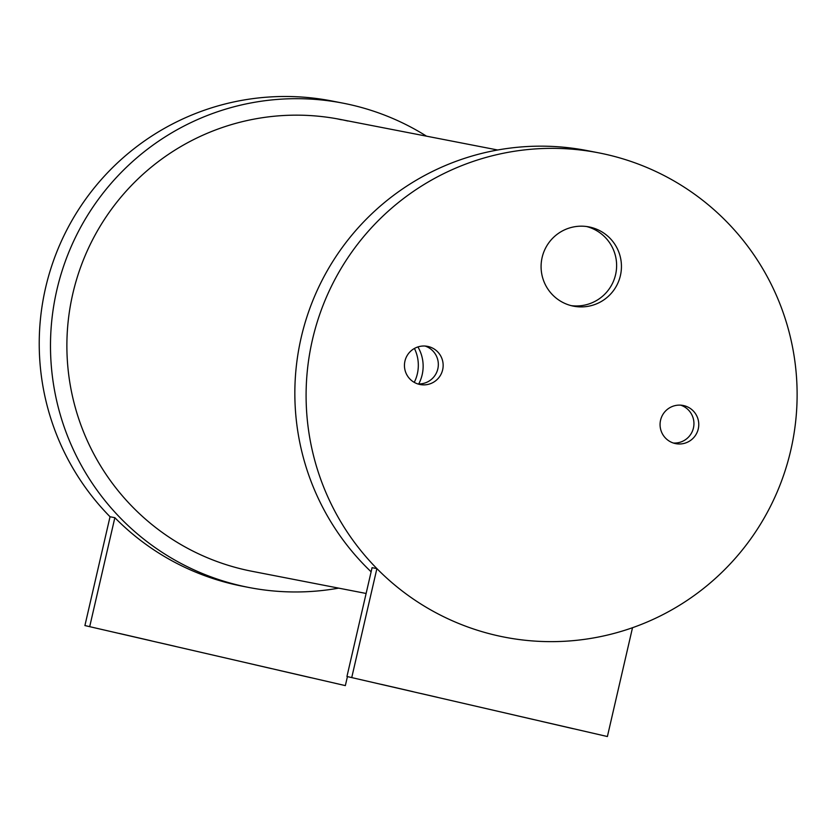 <?xml version="1.0" encoding="UTF-8"?>
<svg xmlns="http://www.w3.org/2000/svg" width="835" height="835" viewBox="0 0 835 835"><rect width="100%" height="100%" fill="white"/><g stroke="black" fill="none" stroke-linecap="round" stroke-linejoin="round"><path stroke-width="1.25" d="M417.917 346.932A37.899 37.711 -79 0 1 418.742 383.943M414.254 382.367A37.899 37.711 101 0 0 414.421 348.456M426.508 136.168A246.69 245.469 101 0 0 351.493 104.959A246.69 245.469 101 0 0 343.06 103.164L331.808 100.972A246.69 245.469 101 0 0 68.386 226.953A246.69 245.469 101 0 0 110.032 516.75L114.854 517.69A246.69 245.469 101 0 0 242.515 586.233L248.945 587.485A246.69 245.469 101 0 0 338.676 588.132M343.06 103.164A246.69 245.469 101 0 0 55.903 294.254A246.69 245.469 101 0 0 240.511 585.69A246.69 245.469 101 0 0 248.945 587.485M347.788 121.012A230.209 229.072 101 0 0 339.918 119.342A230.209 229.072 101 0 0 71.935 297.667A230.209 229.072 101 0 0 244.217 569.637A230.209 229.072 101 0 0 252.087 571.307L366.116 593.466M341.358 119.76A230.209 229.072 101 0 0 336.693 118.737M571.171 305.631A40.372 40.174 101 0 0 615.583 274.652A40.372 40.174 101 0 0 586.546 226.515M620.405 275.592A40.372 40.174 -79 0 1 573.561 306.174A40.372 40.174 -79 0 1 541.832 258.881A40.372 40.174 -79 0 1 588.967 226.911A40.372 40.174 -79 0 1 620.405 275.592M673.323 443.02A19.445 19.351 101 0 0 680.682 405.152M698.269 428.908A19.445 19.351 -79 0 1 675.713 443.635A19.445 19.351 -79 0 1 660.422 420.861A19.445 19.351 -79 0 1 683.124 405.466A19.445 19.351 -79 0 1 698.269 428.908M417.709 383.912A19.445 19.351 101 0 0 425.067 346.045M442.654 369.801A19.445 19.351 -79 0 1 420.089 384.528A19.445 19.351 -79 0 1 404.808 361.753A19.445 19.351 -79 0 1 427.51 346.358A19.445 19.351 -79 0 1 442.654 369.801M312.447 339.699A246.69 245.469 101 0 0 504.549 637.157A246.69 245.469 101 0 0 791.705 446.067A246.69 245.469 101 0 0 607.108 154.632A246.69 245.469 101 0 0 598.664 152.836A246.69 245.469 101 0 0 312.447 339.699M598.664 152.836L587.412 150.644A246.69 245.469 101 0 0 322.216 280.038A246.69 245.469 101 0 0 371.116 571.808M119.28 633.421L151.312 640.821L119.28 633.421M279.036 670.359L311.069 677.759L279.036 670.359M254.748 664.743L271.406 668.595L254.748 664.743M158.9 642.585L175.548 646.426L158.9 642.585M84.909 625.561L345.346 685.608L84.909 625.561L110.032 516.75M89.731 626.5L114.854 517.69M345.346 685.608L347.433 676.59M381.313 684.345L413.346 691.745L381.313 684.345M541.08 721.283L573.113 728.684L541.08 721.283M516.792 715.668L533.45 719.519L516.792 715.668M420.934 693.499L437.592 697.35L420.934 693.499M351.775 677.425L376.898 568.604L372.076 567.675L346.953 676.486L607.389 736.533L346.953 676.486M607.389 736.533L632.512 627.711A246.69 245.469 -79 0 1 504.549 637.157A246.69 245.469 -79 0 1 376.898 568.604M339.918 119.342L497.681 149.997"/></g></svg>
